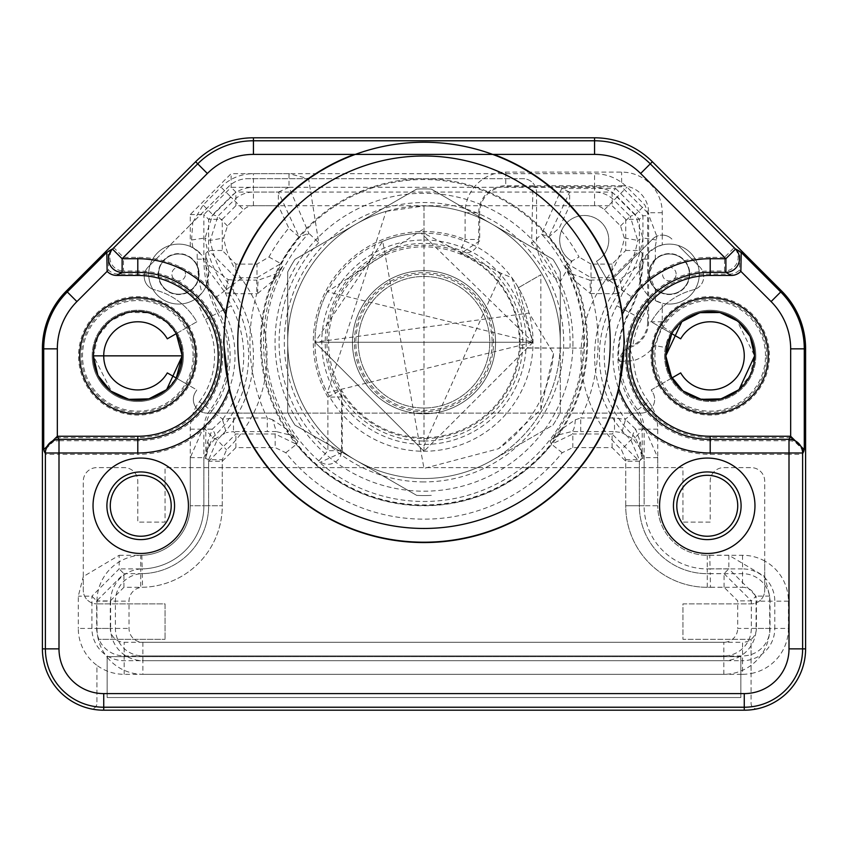 <?xml version="1.0" encoding="UTF-8"?>
<svg xmlns="http://www.w3.org/2000/svg" width="848" height="848" viewBox="0 0 848 848"><rect width="100%" height="100%" fill="white"/><g stroke="black" fill="none" stroke-linecap="round" stroke-linejoin="round"><path stroke-width="0.64" stroke-dasharray="4.24 3.18" d="M97.001 628.432L110.632 628.432L110.632 601.147L97.001 601.147L97.001 603.893L165.053 603.893L165.053 639.328L165.053 603.893L96.916 603.893L97.001 628.432A45.887 45.887 0 0 0 98.315 639.328L165.053 639.328L98.315 639.328A45.887 45.887 0 0 0 107.134 657.189L107.134 697.522L107.134 656.638L740.866 656.638L107.134 656.638L107.134 657.189A45.887 45.887 0 0 0 142.888 674.308L142.888 660.687L742.551 660.687L742.551 674.308A45.887 45.887 0 0 0 751.084 673.513L751.084 703.384A5.448 5.448 0 0 0 757.73 708.705A61.332 61.332 0 0 0 805.6 648.868L805.6 348.846A81.768 81.768 0 0 0 781.655 291.023L652.377 161.745A81.768 81.768 0 0 0 594.554 137.8L253.446 137.8A81.768 81.768 0 0 0 195.623 161.745L66.345 291.023A81.768 81.768 0 0 0 42.4 348.846L42.4 648.868A61.332 61.332 0 0 0 90.27 708.705A5.448 5.448 0 0 0 96.916 703.384A5.448 5.448 0 0 1 90.27 708.705A61.332 61.332 0 0 0 103.732 710.2L744.268 710.2A61.332 61.332 0 0 0 757.73 708.705A5.448 5.448 0 0 1 751.084 703.384L751.084 639.328L682.947 639.328L682.947 603.893L751.084 603.893L682.947 603.893L682.947 639.328L751.084 639.328L751.084 673.513A45.887 45.887 0 0 0 788.428 628.432L774.807 628.432A32.256 32.256 0 0 1 742.551 660.687L742.551 655.917L142.888 655.917A27.486 27.486 0 0 1 115.402 628.432L115.402 601.147A27.486 27.486 0 0 1 142.273 573.661A67.914 67.914 0 0 0 208.64 505.768L208.64 461.238L235.892 433.985L275.176 433.985L276.331 431.579L290.186 435.088L297.955 441.522L296.461 444.225A163.314 163.314 0 0 0 551.539 444.225L550.045 441.522L557.814 435.088L571.669 431.579L580.742 431.6L580.742 417.979L575.283 419.802L560.814 429.639L550.045 441.522A160.452 160.452 0 0 0 565.319 266.24L573.873 279.787L590.335 293.525A13.632 0.731 -90.1 0 0 589.604 280.116L571.849 273.893L565.319 266.24L567.132 263.601A163.314 163.314 0 0 0 548.815 236.91L569.644 192.083L612.108 192.083L639.36 219.335L639.36 250.478L612.108 277.731L591.014 277.731L589.604 280.116L619.909 279.575L622.612 292.931L639.763 269.971L641.841 257.177L639.18 265.117L619.909 279.575M769.708 596.102L756.087 596.102L728.835 568.849L710.094 568.849L709.765 555.228A49.513 49.513 0 0 1 657.751 505.768A49.513 49.513 0 0 0 707.264 555.292L742.551 555.292A45.887 45.887 0 0 1 764.716 560.994L764.716 590.272A13.632 13.632 0 0 1 751.084 603.893A13.632 13.632 0 0 0 764.716 590.272L764.716 576.513L769.708 596.102L769.708 628.432A45.887 45.887 0 0 1 723.832 674.308L124.168 674.308A45.887 45.887 0 0 1 96.916 665.341L96.916 703.384L96.916 665.341A45.887 45.887 0 0 1 78.292 628.432L91.913 628.432A32.256 32.256 0 0 0 124.168 660.687L723.832 660.687A32.256 32.256 0 0 0 756.087 628.432L751.317 628.432L751.317 600.872L724.065 573.619L710.2 573.619L710.476 587.24A81.535 81.535 0 0 1 625.729 505.768L625.729 459.711L621.457 449.811A129.235 129.235 0 0 1 606.744 278.409A95.633 95.633 0 0 0 624.319 237.991L620.545 225.95L604.359 209.763A13.865 13.865 0 0 0 594.554 205.704L253.446 205.704A13.865 13.865 0 0 0 243.641 209.763L227.455 225.95L223.681 237.991A95.633 95.633 0 0 0 241.256 278.409A129.235 129.235 0 0 1 226.543 449.811L222.271 459.711L222.271 505.768A81.535 81.535 0 0 1 140.736 587.304L123.935 587.304L110.304 600.935L96.683 600.935L96.683 628.432A27.486 27.486 0 0 0 124.168 655.917L723.832 655.917A27.486 27.486 0 0 0 751.317 628.432L737.696 628.432L737.696 600.872L724.065 587.24L710.476 587.24M724.065 587.24L724.065 573.619L728.835 568.849L728.835 555.228L764.716 576.513L764.716 481.24A13.632 13.632 0 0 0 751.084 467.608L723.832 467.608A13.632 13.632 0 0 0 710.2 481.24L710.2 522.124L682.947 522.124L682.947 467.608L165.053 467.608L165.053 522.124L137.8 522.124L137.8 481.24A13.632 13.632 0 0 0 124.168 467.608L96.916 467.608A13.632 13.632 0 0 0 83.284 481.24L83.284 590.272A13.632 13.632 0 0 0 96.916 603.893A13.632 13.632 0 0 1 83.284 590.272L83.284 576.576L78.292 596.165L78.292 628.432M788.428 628.432L788.428 601.168A45.887 45.887 0 0 0 764.716 560.994L764.716 481.24A13.632 13.632 0 0 0 751.084 467.608L723.832 467.608A13.632 13.632 0 0 0 710.2 481.24L710.2 522.124L682.947 522.124L682.947 467.608L165.053 467.608L165.053 522.124L137.8 522.124L137.8 481.24A13.632 13.632 0 0 0 124.168 467.608L96.916 467.608A13.632 13.632 0 0 0 83.284 481.24L83.284 576.576L119.165 555.292L119.165 568.913L91.913 596.165L91.913 628.432L110.304 628.432A13.865 13.865 0 0 0 124.168 642.296L723.832 642.296A13.865 13.865 0 0 0 737.696 628.432M742.551 674.308L740.866 674.308L740.866 656.638L740.866 697.522L107.134 697.522L740.866 697.522L740.866 674.308L142.888 674.308M190.249 429.173L203.88 429.173A32.256 32.256 0 0 1 210.272 409.891L199.354 401.751A45.887 45.887 0 0 0 195.803 407.284A13.632 13.632 0 0 1 195.443 392.2A13.632 13.632 0 0 0 206.976 413.093L216.378 413.093A97.213 97.213 0 0 1 203.499 427.509L190.249 457.644L190.249 467.608L190.249 429.173A45.887 45.887 0 0 1 195.803 407.284A13.632 13.632 0 0 0 206.976 413.093L297.595 413.093A144.913 144.913 0 0 0 327.879 450.68L327.879 413.093L641.024 413.093A13.632 13.632 0 0 0 652.197 407.284A45.887 45.887 0 0 1 657.751 429.173L657.751 467.608L657.751 457.644L644.501 427.509A97.213 97.213 0 0 1 631.622 413.093L641.024 413.093A13.632 13.632 0 0 0 652.557 392.2A13.632 13.632 0 0 1 652.197 407.284A45.887 45.887 0 0 0 648.646 401.751L636.191 411.036A30.348 30.348 0 0 1 642.212 429.173L642.212 458.386L640.293 441.85L635.661 429.173A13.632 5.544 133 0 0 633.35 439.041L639.583 447.437L642.212 458.386L639.36 461.238L639.36 505.768A67.914 67.914 0 0 0 707.264 573.683L742.551 573.683A27.486 27.486 0 0 1 770.037 601.168L770.037 628.432A27.486 27.486 0 0 1 742.551 655.917L742.551 642.296L142.888 642.296A13.865 13.865 0 0 1 129.023 628.432L129.023 601.147A13.865 13.865 0 0 1 142.581 587.282A81.535 81.535 0 0 0 222.271 505.768L222.271 461.238L235.892 447.617L275.176 447.617L285.818 452.726A176.935 176.935 0 0 0 562.182 452.726L572.824 447.617L612.108 447.617L625.729 461.238L625.729 505.768L639.36 505.768L639.36 459.711L630.817 439.9A115.614 115.614 0 0 1 617.651 286.571A109.265 109.265 0 0 0 637.728 240.397L642.954 237.981A114.024 114.024 0 0 1 621.467 289.433L606.744 278.409M460.856 253.457A96.11 96.11 0 0 1 519.951 347.85L520.174 348.093A96.354 96.354 0 0 1 340.419 390.165L342.232 396.949L342.232 452.27L341.511 450.68L327.879 450.68L318.848 460.877A13.632 13.621 -24.2 0 0 341.511 450.68L341.511 397.14A13.632 13.632 -104.9 0 0 339.719 390.377A97.064 97.064 0 0 1 460.061 252.11L460.856 253.457L479.703 240.874L479.703 212.753A26.065 26.065 0 0 1 505.768 186.687L532.968 186.687L531.611 243.408L541.649 234.186L548.815 236.91L559.224 228.123L569.644 205.704L612.108 205.704L625.729 219.335L639.36 219.335L642.932 215.752L642.932 259.138L642.212 259.149A112.116 112.116 0 0 1 628.866 312.191A92.315 92.315 0 0 0 636.191 411.036L625.273 419.177A16.716 16.716 0 0 1 625.485 419.484L614.493 417.979L580.742 417.979A174.084 174.084 0 0 0 591.194 293.737L591.194 280.116M318.71 242.655A144.913 144.913 0 0 0 297.595 413.093L327.879 413.093L327.879 397.14A110.696 110.696 0 0 1 465.117 239.454L465.117 212.753A40.651 40.651 0 0 1 505.768 172.112L621.616 172.112A40.651 40.651 0 0 1 662.267 212.753L662.267 235.097A13.632 13.632 0 0 0 652.621 239.083L617.969 273.745A47.7 47.7 0 0 1 608.09 281.324L596.504 261.258A24.528 24.528 0 0 0 603.023 224.243A24.528 24.528 0 0 0 565.446 224.243A24.528 24.528 0 0 0 571.965 261.258A24.528 24.528 0 0 1 565.446 224.243A24.528 24.528 0 0 1 603.023 224.243A24.528 24.528 0 0 1 596.504 261.258L608.09 281.324A47.7 47.7 0 0 0 617.969 273.745L652.621 239.083A13.632 13.632 0 0 1 656.818 236.232L644.915 205.036L627.001 187.122A45.887 45.887 0 0 0 594.554 173.692L253.446 173.692A45.887 45.887 0 0 0 220.999 187.122L203.085 205.036L192.772 222.42L228.525 186.666A27.253 27.253 0 0 1 247.796 178.684A27.253 27.253 0 0 0 228.525 186.666L190.249 224.943L190.249 214.565L231.133 173.692L289.009 173.692L308.608 178.684L247.796 178.684L522.909 178.684A13.632 13.632 0 0 1 536.54 192.316A13.632 13.632 0 0 0 522.909 178.684L308.608 178.684L318.71 242.655L308.81 233.295L299.185 236.91A163.314 163.314 0 0 0 280.868 263.601L282.681 266.24L276.151 273.893L258.396 280.116L256.986 277.731L235.892 277.731L208.64 250.478L208.64 219.335L235.892 192.083L278.356 192.083L299.185 236.91L288.776 228.123A176.935 176.935 0 0 0 268.922 257.039L256.986 264.099L235.892 264.099L222.271 250.478L222.271 219.335L235.892 205.704L278.356 205.704L288.776 228.123M176.267 378.06L189.093 385.469A59.233 59.233 0 0 0 189.093 326.247L196.81 321.784A68.147 68.147 0 0 0 181.885 303.902A29.987 29.987 0 0 0 206.891 284.26A127.656 127.656 0 0 0 215.625 297.595A97.213 97.213 0 0 1 216.378 413.093L631.622 413.093A97.213 97.213 0 0 1 632.375 297.595L621.467 289.433A110.844 110.844 0 0 0 635.29 437.557L630.817 439.9L621.457 449.811M176.267 333.656L189.093 326.247A59.233 59.233 0 0 0 78.567 355.853A59.233 59.233 0 0 0 189.093 385.469L196.81 389.932A68.147 68.147 0 0 1 195.443 392.2A68.147 68.147 0 0 0 196.81 389.932L186.751 384.123A56.53 56.53 0 0 1 81.27 355.853A56.53 56.53 0 0 1 186.751 327.593L167.31 338.818A34.068 34.068 0 0 0 115.9 329.755A34.068 34.068 0 0 0 115.9 381.96A34.068 34.068 0 0 0 167.31 372.897L186.751 384.123A56.53 56.53 0 0 0 186.751 327.593L196.81 321.784A68.147 68.147 0 0 0 154.527 289.804A13.632 13.632 0 0 1 152.82 289.242A29.987 29.987 0 0 1 150.075 265.117A29.987 29.987 0 0 0 181.885 303.902A68.147 68.147 0 0 0 154.527 289.804A13.632 13.632 0 0 1 148.241 266.95L150.075 265.117A29.987 29.987 0 0 1 169.717 245.475L148.241 266.95A13.632 13.632 0 0 0 152.82 289.242A29.987 29.987 0 0 0 196.397 298.273L202.025 292.91A120.702 120.702 0 0 1 198.718 278.218L197.393 265.816L199.153 274.084L198.718 278.218M671.733 333.656L658.907 326.247A59.233 59.233 0 0 0 658.907 385.469L651.19 389.932A68.147 68.147 0 0 0 652.557 392.2A68.147 68.147 0 0 1 651.19 389.932L661.249 384.123A56.53 56.53 0 0 1 654.624 345.507A40.651 40.651 0 0 1 633.573 360.633L619.973 361.481A90.397 90.397 0 0 0 637.728 409.891A32.256 32.256 0 0 1 644.12 429.173L644.12 505.768L657.751 505.768L657.751 467.608L657.751 505.768L644.12 505.768A63.144 63.144 0 0 0 710.094 568.849L710.2 573.619A67.914 67.914 0 0 1 639.36 505.768L644.12 505.768L644.12 457.644L639.36 459.711L625.729 459.711M671.733 378.06L658.907 385.469A59.233 59.233 0 0 0 769.433 355.853A59.233 59.233 0 0 0 658.907 326.247L651.19 321.784A68.147 68.147 0 0 1 666.115 303.902A68.147 68.147 0 0 0 662.267 307.421L662.267 321.784A40.651 40.651 0 0 1 662.012 326.3A56.53 56.53 0 0 1 747.3 313.209A56.53 56.53 0 0 1 746.155 399.482A56.53 56.53 0 0 1 661.249 384.123L680.69 372.897A34.068 34.068 0 0 0 732.1 381.96A34.068 34.068 0 0 0 732.1 329.755A34.068 34.068 0 0 0 680.69 338.818L651.19 321.784A68.147 68.147 0 0 1 662.267 307.421L662.267 303.224L655.313 300.595A29.987 29.987 0 0 0 699.293 274.084A29.987 29.987 0 0 0 655.313 247.574L662.267 244.945A29.987 29.987 0 0 1 678.283 245.475A29.987 29.987 0 0 0 655.027 247.722A127.656 127.656 0 0 0 656.437 239.995L656.818 236.232A13.632 13.632 0 0 1 671.892 239.083A13.632 13.632 0 0 0 662.267 235.097L662.267 244.945M639.371 272.537A120.702 120.702 0 0 0 645.932 255.322A29.987 29.987 0 0 1 694.406 257.675A29.987 29.987 0 0 1 677.128 303.033A29.987 29.987 0 0 1 639.371 272.537L641.109 284.26A29.987 29.987 0 0 0 666.115 303.902A29.987 29.987 0 0 1 662.267 303.224M665.351 347.5L671.309 332.003A45.622 45.622 0 0 1 755.822 355.853A45.622 45.622 0 0 1 710.2 401.486A45.622 45.622 0 0 1 665.351 347.5L654.624 345.507L662.012 326.3L671.309 332.003M648.646 401.751A76.776 76.776 0 0 1 633.573 360.633L629.566 347.616A13.632 13.621 124.7 0 0 619.973 361.481L618.722 360.442L628.803 346.832L629.566 347.616A27.019 27.019 0 0 0 648.635 321.784L648.635 212.753L647.628 212.753L647.681 305.693A126.469 126.469 0 0 1 641.512 318.975L629.502 312.53A91.595 91.595 0 0 0 618.722 360.442M662.267 321.784L647.681 321.784A26.065 26.065 0 0 1 632.958 345.253L628.803 346.832M647.681 321.784L647.681 305.693M625.729 219.335L625.729 250.478L612.108 264.099L612.108 277.731L614.493 280.116L614.493 293.737L622.612 292.92L616.867 305.746L629.502 312.53A112.837 112.837 0 0 0 642.932 259.149M657.751 429.173L635.661 429.173L625.495 419.484L621.828 432.607L614.493 431.6L614.493 417.979M621.828 432.607L633.35 439.041M612.108 447.617L612.108 433.985L639.36 461.238L625.729 461.238M190.249 246.429L190.249 224.943L169.717 245.475L192.772 222.42L191.563 239.995A127.656 127.656 0 0 0 192.973 247.722A29.987 29.987 0 0 0 169.717 245.475L150.075 265.117A29.987 29.987 0 0 1 190.249 246.429L197.202 250.51A29.987 29.987 0 0 0 155.184 255.46A29.987 29.987 0 0 0 159.965 297.5A29.987 29.987 0 0 0 202.025 292.91M192.973 247.722L202.068 255.322A120.702 120.702 0 0 0 208.629 272.537A29.987 29.987 0 0 1 170.872 303.033A29.987 29.987 0 0 1 153.594 257.675A29.987 29.987 0 0 1 202.068 255.322M206.891 284.26L208.629 272.537M215.625 297.595L226.533 289.433A114.024 114.024 0 0 1 205.046 237.981L210.272 240.397A109.265 109.265 0 0 0 230.349 286.571A115.614 115.614 0 0 1 217.183 439.9L208.64 459.711L208.64 505.768A67.914 67.914 0 0 1 140.736 573.683L123.935 573.683L96.683 600.935L91.913 596.165L78.292 596.165M645.932 255.322L655.027 247.722M695.18 289.242A29.987 29.987 0 0 0 697.925 265.117L678.283 245.475A29.987 29.987 0 0 1 697.925 265.117L678.283 245.475A29.987 29.987 0 0 1 666.115 303.902A29.987 29.987 0 0 0 695.18 289.242A13.632 13.632 0 0 1 693.473 289.804A13.632 13.632 0 0 0 699.759 266.95L697.925 265.117L699.759 266.95A13.632 13.632 0 0 1 695.18 289.242M693.473 289.804A68.147 68.147 0 0 0 666.115 303.902A68.147 68.147 0 0 1 693.473 289.804M655.313 247.574L655.313 259.17A20.458 20.458 0 0 1 683.933 259.774A20.458 20.458 0 0 1 683.933 288.405A20.458 20.458 0 0 1 655.313 288.998L648.773 274.084L655.313 259.17M655.313 288.998L655.313 300.595M536.54 192.316L536.54 240.016A47.7 47.7 0 0 0 560.39 281.324L571.965 261.258L560.39 281.324A47.7 47.7 0 0 1 536.54 240.016L536.54 192.316M647.628 212.753L621.616 186.793L615.68 186.814L615.68 188.5L642.932 215.752L647.628 215.752M625.729 250.478L639.36 250.478L642.212 253.329L641.841 257.177M642.212 253.329L641.957 259.159L642.212 253.329M590.335 293.525L614.493 293.737M575.283 419.802A13.632 3.657 90.3 0 1 571.669 431.579L572.824 433.985L612.108 433.985L614.493 431.6L580.742 431.6M519.951 347.85L583.148 348.093A159.265 159.265 0 0 1 319.675 462.563L318.848 460.877A158.544 158.544 0 0 1 308.81 233.295L289.009 187.313L278.356 192.083L278.356 205.704M520.174 348.093L583.148 348.093M342.232 452.27L319.675 462.563M342.232 396.949L327.879 397.14L340.419 390.165M465.117 212.753L478.749 212.753L478.749 239.454L465.117 239.454L460.061 252.11A13.632 13.621 -34.1 0 0 478.749 239.454L479.703 240.874M532.968 186.687L615.68 186.814M561.715 186.814L561.715 188.5M583.647 347.616A159.731 159.731 0 0 0 541.649 234.196L561.726 188.5L569.644 192.083L569.644 205.704M612.108 264.099L591.014 264.099L591.014 277.731L567.132 263.601L579.078 257.039A176.935 176.935 0 0 0 559.224 228.123M573.873 279.787A13.632 8.469 -50.7 0 0 571.849 273.893M519.4 342.232A95.4 95.4 0 0 0 424 246.832A95.4 95.4 0 0 0 328.6 342.232A95.4 95.4 0 0 0 424 437.632A95.4 95.4 0 0 0 519.4 342.232M354.432 342.232A69.568 69.568 0 0 1 424 272.653A69.568 69.568 0 0 1 493.568 342.232A69.568 69.568 0 0 1 424 411.799A69.568 69.568 0 0 1 354.432 342.232M492.147 342.232A68.147 68.147 0 0 1 424 410.368A68.147 68.147 0 0 1 355.853 342.232A68.147 68.147 0 0 1 424 274.084A68.147 68.147 0 0 1 492.147 342.232M540.844 409.69L553.511 353.542L529.057 313.06L314.968 342.232L533.032 342.232L518.425 287.716L533.032 342.232L314.968 342.232A109.032 109.032 0 0 1 424 233.2A109.032 109.032 0 0 1 533.032 342.232A109.032 109.032 0 0 1 424 451.253A109.032 109.032 0 0 1 314.968 342.232L533.032 342.232L314.968 342.232L382.724 241.32L424 468.425L498.55 448.73L540.844 409.69L540.844 274.763L518.425 287.716L540.844 274.763M553.511 353.542A129.998 129.998 0 0 1 498.55 448.73M382.724 241.32A109.032 109.032 0 0 1 421.223 233.232L424 233.359L501.465 273.438L511.863 277.678A109.032 109.032 0 0 1 529.057 313.06M424 270.682A71.55 71.55 0 0 1 495.55 342.232A71.55 71.55 0 0 1 424 413.782A71.55 71.55 0 0 1 352.45 342.232A71.55 71.55 0 0 1 424 270.682A71.55 71.55 0 0 0 352.45 342.232A71.55 71.55 0 0 0 424 413.782A71.55 71.55 0 0 0 495.55 342.232A71.55 71.55 0 0 0 424 270.682M511.863 277.678L533.032 342.232L421.223 233.232M327.36 291.754A109.032 109.032 0 0 0 327.36 392.709L533.032 342.232L314.968 342.232L533.032 342.232L314.968 342.232L533.032 342.232L314.968 342.232L533.032 342.232L424 451.253L533.032 342.232L314.968 342.232L533.032 342.232L314.968 342.232L424 451.253L314.968 342.232L533.032 342.232L327.36 291.754L424 228.706L424 238.627L424 205.947A136.284 136.284 0 0 0 355.853 460.252A136.284 136.284 0 0 0 560.284 342.232A136.284 136.284 0 0 0 424 205.947L424 228.706M501.465 273.438L424 445.836L424 238.627M424 481.918A139.697 139.697 0 0 1 284.303 342.232A139.697 139.697 0 0 1 424 202.534A139.697 139.697 0 0 1 563.697 342.232A139.697 139.697 0 0 1 424 481.918M386.105 211.322L424 205.947A136.284 136.284 0 0 1 492.147 224.201L552.97 259.318A153.318 153.318 0 0 1 560.284 271.985L560.284 342.232A136.284 136.284 0 0 0 492.147 224.201L431.314 189.083A153.318 153.318 0 0 0 416.686 189.083L295.03 259.318A153.318 153.318 0 0 0 287.716 271.985L287.716 412.467A153.318 153.318 0 0 0 295.03 425.134L416.686 495.38A153.318 153.318 0 0 0 431.314 495.38A153.318 153.318 0 0 1 416.686 495.38L295.03 425.134A153.318 153.318 0 0 1 287.716 412.467L287.716 271.985A153.318 153.318 0 0 1 295.03 259.318L416.686 189.083A153.318 153.318 0 0 1 431.314 189.083L552.97 259.318A153.318 153.318 0 0 1 560.284 271.985L560.284 412.467A153.318 153.318 0 0 1 552.97 425.134L492.147 460.252A136.284 136.284 0 0 0 560.284 342.232L560.284 412.467A153.318 153.318 0 0 1 552.97 425.134L492.147 460.252A136.284 136.284 0 0 1 289.062 361.365A136.284 136.284 0 0 1 386.105 211.322L327.36 392.709M572.962 342.232A148.962 148.962 0 0 1 424 491.193A148.962 148.962 0 0 1 275.038 342.232A148.962 148.962 0 0 1 424 193.27A148.962 148.962 0 0 1 572.962 342.232M261.29 342.232A162.71 162.71 0 0 1 424 179.522A162.71 162.71 0 0 1 586.71 342.232A162.71 162.71 0 0 1 424 504.942A162.71 162.71 0 0 1 261.29 342.232M587.547 342.232A163.547 163.547 0 0 1 424 505.768A163.547 163.547 0 0 1 260.453 342.232A163.547 163.547 0 0 1 424 178.684A163.547 163.547 0 0 1 587.547 342.232M610.231 342.232A186.231 186.231 0 0 1 424 528.463A186.231 186.231 0 0 1 237.769 342.232A186.231 186.231 0 0 1 424 155.99A186.231 186.231 0 0 1 610.231 342.232M224.02 342.232A199.98 199.98 0 0 1 424 142.241A199.98 199.98 0 0 1 623.98 342.232A199.98 199.98 0 0 1 424 542.211A199.98 199.98 0 0 1 224.02 342.232M229.734 391.193L223.607 342.232L225.96 311.947A200.34 200.34 0 0 1 354.305 154.4L493.695 154.4A200.34 200.34 0 0 1 622.04 311.947L624.393 342.232L618.266 391.193A200.34 200.34 0 0 1 229.734 391.193A98.495 98.495 0 0 1 137.8 454.348L137.8 440.727L59 440.727L59 454.348L137.8 454.348M739.52 270.014L771.086 301.581A66.833 66.833 0 0 1 790.665 348.846L790.665 437.632A13.632 13.632 116.6 0 0 790.548 437.632L710.2 437.632A81.768 81.768 0 0 1 628.432 355.853A81.768 81.768 0 0 1 710.2 274.084L729.799 274.084A13.632 13.632 30.4 0 0 739.52 270.014L739.838 251.061L780.722 291.945L781.655 291.023M618.266 391.193A98.495 98.495 0 0 0 710.2 454.348L789 454.348L789 440.727L790.548 437.632M140.736 553.468A47.7 47.7 0 0 0 188.436 505.768A47.7 47.7 0 0 0 140.736 458.068A47.7 47.7 0 0 0 93.036 505.768A47.7 47.7 0 0 0 140.736 553.468M707.264 553.468A47.7 47.7 0 0 0 754.964 505.768A47.7 47.7 0 0 0 707.264 458.068A47.7 47.7 0 0 0 659.564 505.768A47.7 47.7 0 0 0 707.264 553.468M225.96 311.947A98.495 98.495 0 0 0 137.8 257.357L123.49 257.357L113.855 247.722A13.632 13.621 -120.4 0 0 123.49 270.989L118.201 274.084L137.8 274.084A81.768 81.768 0 0 1 219.568 355.853A81.768 81.768 0 0 1 137.8 437.632L137.8 440.727A84.864 84.864 0 0 0 222.664 355.853A84.864 84.864 0 0 0 137.8 270.989L123.49 270.989L123.49 257.357L207.357 173.49A65.169 65.169 0 0 1 253.446 154.4L354.305 154.4M118.201 274.084A13.632 13.632 -30.4 0 1 108.48 270.014L108.162 251.061L113.855 247.722L197.722 163.855L195.623 161.745M57.335 437.632L57.335 348.846L43.714 348.846L43.714 451.019L57.335 437.632A13.632 13.632 -116.6 0 1 57.452 437.632L137.8 437.632M43.714 451.019L45.379 454.348A13.632 13.621 153.4 0 1 59 440.727L57.452 437.632M739.838 251.061L734.145 247.722L724.51 257.357L724.51 270.989L710.2 270.989A84.864 84.864 0 0 0 625.336 355.853A84.864 84.864 0 0 0 710.2 440.727L789 440.727A13.632 13.621 26.6 0 1 802.621 454.348L802.621 648.868A58.353 58.353 0 0 1 744.268 707.221L744.268 710.2M493.695 154.4L594.554 154.4L594.554 140.779A78.8 78.8 0 0 1 650.278 163.855L734.145 247.722A13.632 13.621 -59.6 0 1 724.51 270.989L729.799 274.084M790.665 437.632L804.286 451.019L804.286 348.846L805.6 348.846M140.736 471.933A33.835 33.835 0 0 0 106.901 505.768A33.835 33.835 0 0 0 140.736 539.604A33.835 33.835 0 0 0 174.571 505.768A33.835 33.835 0 0 0 140.736 471.933M140.736 475.304A30.464 30.464 0 0 1 171.201 505.768A30.464 30.464 0 0 1 140.736 536.233A30.464 30.464 0 0 1 110.272 505.768A30.464 30.464 0 0 1 140.736 475.304M707.264 471.933A33.835 33.835 0 0 0 673.429 505.768A33.835 33.835 0 0 0 707.264 539.604A33.835 33.835 0 0 0 741.099 505.768A33.835 33.835 0 0 0 707.264 471.933M707.264 475.304A30.464 30.464 0 0 1 737.728 505.768A30.464 30.464 0 0 1 707.264 536.233A30.464 30.464 0 0 1 676.799 505.768A30.464 30.464 0 0 1 707.264 475.304M424 441.034A98.803 98.803 0 0 0 522.803 342.232A98.803 98.803 0 0 0 424 243.418A98.803 98.803 0 0 0 325.197 342.232A98.803 98.803 0 0 0 424 441.034M526.216 342.232A102.216 102.216 0 0 1 424 444.447A102.216 102.216 0 0 1 321.784 342.232A102.216 102.216 0 0 1 424 240.016A102.216 102.216 0 0 1 526.216 342.232M257.665 293.525A13.632 0.731 -89.9 0 1 258.396 280.116L256.806 280.116L256.806 293.737L257.665 293.525L274.127 279.787L282.681 266.24A160.452 160.452 0 0 0 297.955 441.522L287.186 429.639A13.632 8.459 119.4 0 0 290.186 435.088M287.186 429.639L272.717 419.802L276.331 431.579L233.507 431.6L233.507 417.979L222.515 419.484A16.716 16.716 0 0 1 222.727 419.177L211.809 411.036A92.315 92.315 0 0 0 219.134 312.191A112.116 112.116 0 0 1 205.788 259.149L208.237 269.971L225.388 292.92L233.507 293.737L256.806 293.737A174.084 174.084 0 0 0 267.258 417.979L267.258 431.6M272.717 419.802L267.258 417.979L233.507 417.979M214.65 439.041L226.172 432.607L222.515 419.484L212.339 429.173L207.707 441.85L205.788 458.386L208.417 447.437L214.65 439.041A13.632 5.544 47 0 0 212.339 429.173L205.788 429.173A30.348 30.348 0 0 1 211.809 411.036L210.272 409.891A90.397 90.397 0 0 0 217.448 313.092L231.133 305.746L225.388 292.92L228.091 279.575L208.82 265.117L206.159 257.177L205.788 253.329L208.64 250.478L222.271 250.478M197.393 265.795A120.702 120.702 0 0 1 197.202 259.149L197.202 250.51M289.009 173.692L289.009 187.313L231.133 187.313L235.892 192.083L235.892 205.704M268.922 257.039L280.868 263.601L256.986 277.731L256.986 264.099M197.202 259.149L205.788 259.149L205.788 253.329L206.043 259.149A13.632 8.586 -9.2 0 0 206.159 257.177M649.229 274.084A20.087 20.087 0 0 0 669.316 294.171A20.087 20.087 0 0 0 689.392 274.084A20.087 20.087 0 0 0 669.316 254.008A20.087 20.087 0 0 0 649.229 274.084A20.087 20.087 0 0 1 669.316 254.008A20.087 20.087 0 0 1 689.392 274.084A20.087 20.087 0 0 1 669.316 294.171A20.087 20.087 0 0 1 649.229 274.084M676.132 274.084A6.816 6.816 0 0 0 669.316 267.268A6.816 6.816 0 0 0 662.5 274.084A6.816 6.816 0 0 0 669.316 280.9A6.816 6.816 0 0 0 676.132 274.084A6.816 6.816 0 0 1 669.316 280.9A6.816 6.816 0 0 1 662.5 274.084A6.816 6.816 0 0 1 669.316 267.268A6.816 6.816 0 0 1 676.132 274.084M158.608 274.084A20.087 20.087 0 0 0 178.684 294.171A20.087 20.087 0 0 0 198.771 274.084A20.087 20.087 0 0 0 178.684 254.008A20.087 20.087 0 0 0 158.608 274.084A20.087 20.087 0 0 1 178.684 254.008A20.087 20.087 0 0 1 198.771 274.084A20.087 20.087 0 0 1 178.684 294.171A20.087 20.087 0 0 1 158.608 274.084M185.5 274.084A6.816 6.816 0 0 0 178.684 267.268A6.816 6.816 0 0 0 171.868 274.084A6.816 6.816 0 0 0 178.684 280.9A6.816 6.816 0 0 0 185.5 274.084A6.816 6.816 0 0 1 178.684 280.9A6.816 6.816 0 0 1 171.868 274.084A6.816 6.816 0 0 1 178.684 267.268A6.816 6.816 0 0 1 185.5 274.084M560.814 429.639A13.632 8.459 60.6 0 1 557.814 435.088M648.858 274.084A20.458 20.458 0 0 0 669.316 294.542A20.458 20.458 0 0 0 689.774 274.084A20.458 20.458 0 0 0 669.316 253.626A20.458 20.458 0 0 0 648.858 274.084M203.499 427.509L212.71 437.557L217.183 439.9L226.543 449.811M190.249 457.644L203.88 457.644L208.64 459.711L222.271 459.711M158.226 274.084A20.458 20.458 0 0 0 178.684 294.542A20.458 20.458 0 0 0 199.142 274.084A20.458 20.458 0 0 0 178.684 253.626A20.458 20.458 0 0 0 158.226 274.084M358.227 342.232A65.773 65.773 0 0 0 424 408.005A65.773 65.773 0 0 0 489.773 342.232A65.773 65.773 0 0 0 424 276.459A65.773 65.773 0 0 0 358.227 342.232A65.773 65.773 0 0 0 424 408.005A65.773 65.773 0 0 0 489.773 342.232A65.773 65.773 0 0 0 424 276.459A65.773 65.773 0 0 0 358.227 342.232M207.357 173.49L197.722 163.855A78.8 78.8 0 0 1 253.446 140.779L594.554 140.779L594.554 137.8M594.554 154.4A65.169 65.169 0 0 1 640.643 173.49L652.377 161.745M253.446 154.4L253.446 137.8M804.286 451.019L802.621 454.348L789 454.348L789 648.868A44.721 44.721 0 0 1 744.268 693.6L103.732 693.6A44.721 44.721 0 0 1 59 648.868L42.4 648.868L42.4 348.846L43.714 348.846A80.465 80.465 0 0 1 67.278 291.945L108.162 251.061M57.335 348.846A66.833 66.833 0 0 1 76.914 301.581L66.345 291.023M103.732 693.6L103.732 707.221A58.353 58.353 0 0 1 45.379 648.868L45.379 454.348L59 454.348L59 648.868M124.168 674.308L124.168 642.296M723.832 674.308L723.832 642.296M769.708 628.432L756.087 628.432L756.087 596.102L751.317 600.872L737.696 600.872M728.835 555.228L709.765 555.228M788.428 601.168L774.807 601.168L774.807 628.432L756.405 628.432A13.865 13.865 0 0 1 742.551 642.296M742.551 555.292L742.551 568.913A32.256 32.256 0 0 1 774.807 601.168L756.405 601.168L756.405 628.432M142.888 642.296L142.888 660.687A32.256 32.256 0 0 1 110.632 628.432L129.023 628.432M97.001 601.147A45.887 45.887 0 0 1 141.849 555.27A49.513 49.513 0 0 0 190.249 505.768L190.249 467.608L190.249 505.768L203.88 505.768L203.88 429.173L205.788 429.173L205.788 458.386L208.64 461.238L222.271 461.238M707.264 555.292L707.264 568.913L742.551 568.913L742.551 587.304A13.865 13.865 0 0 1 756.405 601.168M707.264 587.304A81.535 81.535 0 0 1 625.729 505.768L644.12 505.768A63.144 63.144 0 0 0 707.264 568.913L707.264 587.304L742.551 587.304M141.849 555.27L142.157 568.902A32.256 32.256 0 0 0 110.632 601.147L129.023 601.147M119.165 555.292L140.736 555.292A49.513 49.513 0 0 0 190.249 505.768L203.88 505.768A63.144 63.144 0 0 1 142.157 568.902L142.581 587.282M241.256 278.409L226.533 289.433A110.844 110.844 0 0 1 212.71 437.557L203.88 457.644L203.88 505.768L222.271 505.768L203.88 505.768A63.144 63.144 0 0 1 140.736 568.913L140.736 587.304M110.304 600.935L110.304 628.432M657.751 457.644L644.12 457.644L635.29 437.557L644.501 427.509M632.375 297.595A127.656 127.656 0 0 0 641.109 284.26M641.512 318.975A77.963 77.963 0 0 0 632.958 345.253M647.628 259.128L642.932 259.138M639.763 269.971L639.18 265.117M616.867 305.746A105.936 105.936 0 0 0 625.273 419.177M572.824 447.617L572.824 433.985L551.539 444.225M562.182 452.726L551.55 444.225M285.818 452.726L296.461 444.225L275.176 433.985L275.176 447.617M235.892 447.617L235.892 433.985L233.507 431.6L226.172 432.607M199.354 401.751A76.776 76.776 0 0 0 205.439 319.537A127.656 127.656 0 0 1 196.397 298.273M183.401 355.853A45.601 45.601 0 0 0 137.8 310.251A45.601 45.601 0 0 0 92.199 355.853A45.601 45.601 0 0 0 137.8 401.464A45.601 45.601 0 0 0 183.401 355.853M191.563 239.995L205.046 237.981L212.721 214.671L217.819 216.314L210.272 240.397L223.681 237.991M227.455 225.95L217.819 216.314L234.006 200.128L243.641 209.763M253.446 205.704L253.446 192.083A27.486 27.486 0 0 0 234.006 200.128L230.635 196.757L212.721 214.671L203.085 205.036M594.554 205.704L594.554 192.083L253.446 192.083L253.446 187.313A32.256 32.256 0 0 0 230.635 196.757L220.999 187.122M604.359 209.763L613.994 200.128A27.486 27.486 0 0 0 594.554 192.083L594.554 187.313L253.446 187.313L253.446 173.692M620.545 225.95L630.181 216.314L613.994 200.128L617.365 196.757A32.256 32.256 0 0 0 594.554 187.313L594.554 173.692M624.319 237.991L637.728 240.397L630.181 216.314L635.279 214.671L617.365 196.757L627.001 187.122M656.437 239.995L642.954 237.981L635.279 214.671L644.915 205.036M755.801 355.853A45.601 45.601 0 0 0 710.2 310.251A45.601 45.601 0 0 0 664.599 355.853A45.601 45.601 0 0 0 710.2 401.464A45.601 45.601 0 0 0 755.801 355.853M662.267 212.753L648.635 212.753A27.019 27.019 0 0 0 621.616 185.733L621.616 172.112M621.616 186.793L621.616 185.733L505.768 185.733L505.768 186.687M561.726 188.5L615.68 188.5L612.108 192.083L612.108 205.704M591.014 264.099L579.078 257.039M640.293 441.85A13.632 7.918 154.8 0 0 639.583 447.437M569.994 347.85A146.11 146.11 0 0 0 531.611 243.408M505.768 172.112L505.768 185.733A27.019 27.019 0 0 0 478.749 212.753L479.703 212.753M424 451.253L424 445.836L424 451.253M640.643 173.49L724.51 257.357L710.2 257.357L710.2 274.084M710.2 257.357A98.495 98.495 0 0 0 622.04 311.947M710.2 454.348L710.2 437.632M137.8 257.357L137.8 274.084M108.48 270.014L76.914 301.581M193.09 355.853A55.29 55.29 0 0 0 137.8 300.563A55.29 55.29 0 0 0 82.51 355.853A55.29 55.29 0 0 0 137.8 411.153A55.29 55.29 0 0 0 193.09 355.853M744.268 693.6L744.268 707.221L103.732 707.221L103.732 710.2M789 648.868L805.6 648.868A61.332 61.332 0 0 1 757.73 708.705M765.49 355.853A55.29 55.29 0 0 0 710.2 300.563A55.29 55.29 0 0 0 654.91 355.853A55.29 55.29 0 0 0 710.2 411.153A55.29 55.29 0 0 0 765.49 355.853M771.086 301.581L780.722 291.945A80.465 80.465 0 0 1 804.286 348.846L790.665 348.846M671.754 378.049A44.393 44.393 0 0 0 754.593 355.853A44.393 44.393 0 0 0 671.754 333.667L682.99 320.788L701.201 312.393L718.521 312.255L736.848 320.364L754.593 355.853L750.067 375.388L737.41 390.928L719.199 399.323L699.165 398.846L681.368 389.614L671.754 378.049M93.407 355.853A44.393 44.393 0 0 0 176.246 378.049L166.632 389.614L148.835 398.846L129.479 399.461L111.713 391.765L93.407 355.853L97.933 336.327L110.59 320.788L128.801 312.393L148.835 312.859L166.632 322.102L176.246 333.667A44.393 44.393 0 0 0 93.407 355.853M92.178 355.853A45.622 45.622 0 0 1 137.8 310.23A45.622 45.622 0 0 1 183.422 355.853A45.622 45.622 0 0 1 137.8 401.486A45.622 45.622 0 0 1 92.178 355.853M207.707 441.85A13.632 7.918 25.2 0 1 208.417 447.437M222.727 419.177A105.936 105.936 0 0 0 231.133 305.746M228.091 279.575L233.507 280.116L233.507 293.737M208.237 269.971L208.82 265.117M205.439 319.537L217.448 313.092A114.024 114.024 0 0 1 203.88 259.149L203.88 214.565L208.64 219.335L222.271 219.335M190.249 214.565L203.88 214.565L231.133 187.313L231.133 173.692M274.127 279.787A13.632 8.469 -129.3 0 1 276.151 273.893M235.892 264.099L235.892 277.731L233.507 280.116L256.806 280.116M123.935 587.304L123.935 573.683L119.165 568.913L140.736 568.913L140.736 555.292"/><path stroke-width="1.27" d="M354.305 154.4A200.34 200.34 0 0 0 225.61 314.343L223.618 342.232L229.161 388.85A200.34 200.34 0 0 0 618.839 388.84L624.382 342.232L622.39 314.332A200.34 200.34 0 0 0 493.695 154.4L253.446 154.4A65.169 65.169 0 0 0 207.357 173.49L195.623 161.745A81.768 81.768 0 0 1 253.446 137.8L594.554 137.8A81.768 81.768 0 0 1 652.377 161.745L781.655 291.023A81.768 81.768 0 0 1 805.6 348.846L805.6 648.868A61.332 61.332 0 0 1 744.268 710.2L103.732 710.2A61.332 61.332 0 0 1 42.4 648.868L42.4 348.846A81.768 81.768 0 0 1 66.345 291.023L195.623 161.745L66.345 291.023L67.278 291.945A80.465 80.465 0 0 0 43.714 348.846L42.4 348.846M207.357 173.49L122.123 258.725L122.123 272.356L137.8 272.356L137.8 258.725A97.128 97.128 0 0 1 225.61 314.343M224.02 342.232A199.98 199.98 0 0 0 424 542.211A199.98 199.98 0 0 0 623.98 342.232A199.98 199.98 0 0 0 424 142.241A199.98 199.98 0 0 0 224.02 342.232M140.736 458.068A47.7 47.7 0 0 1 188.436 505.768A47.7 47.7 0 0 1 140.736 553.468A47.7 47.7 0 0 1 93.036 505.768A47.7 47.7 0 0 1 140.736 458.068M707.264 458.068A47.7 47.7 0 0 1 754.964 505.768A47.7 47.7 0 0 1 707.264 553.468A47.7 47.7 0 0 1 659.564 505.768A47.7 47.7 0 0 1 707.264 458.068M710.2 275.452A80.412 80.412 0 0 0 629.788 355.853A80.412 80.412 0 0 0 710.2 436.264L710.2 439.359A83.507 83.507 0 0 1 626.693 355.853A83.507 83.507 0 0 1 710.2 272.356L725.877 272.356L731.156 275.452L710.2 275.452L710.2 258.725L725.877 258.725L725.877 272.356A13.632 13.621 120.4 0 0 735.513 249.089L741.194 252.418L740.876 271.371A13.632 13.632 -149.6 0 1 731.156 275.452M57.335 436.264A13.632 13.632 63.4 0 1 57.452 436.264L137.8 436.264A80.412 80.412 0 0 0 218.212 355.853A80.412 80.412 0 0 0 137.8 275.452L116.844 275.452A13.632 13.632 149.6 0 1 107.124 271.371L106.806 252.418L67.278 291.945L76.914 301.581A66.833 66.833 0 0 0 57.335 348.846L43.714 348.846L43.714 449.663L57.335 436.264L57.335 348.846M106.806 252.418L112.487 249.089A13.632 13.621 59.6 0 0 122.123 272.356L116.844 275.452M229.161 388.84A97.128 97.128 0 0 1 137.8 452.991L59 452.991L59 439.359L57.452 436.264M789 648.868L802.621 648.868L802.621 452.991L789 452.991L789 648.868A44.721 44.721 0 0 1 744.268 693.6L103.732 693.6A44.721 44.721 0 0 1 59 648.868L59 452.991L45.379 452.991A13.632 13.621 -26.6 0 1 59 439.359L137.8 439.359A83.507 83.507 0 0 0 221.307 355.853A83.507 83.507 0 0 0 137.8 272.356L137.8 275.452M710.2 452.991L789 452.991L789 439.359L710.2 439.359L710.2 452.991A97.128 97.128 0 0 1 618.839 388.84M790.548 436.264A13.632 13.632 -63.4 0 1 790.665 436.264L804.286 449.663L802.621 452.991A13.632 13.621 -153.4 0 0 789 439.359L790.548 436.264L710.2 436.264M671.733 378.06L680.69 372.897A34.068 34.068 0 0 0 732.1 381.96A34.068 34.068 0 0 0 732.1 329.755A34.068 34.068 0 0 0 680.69 338.818L671.733 333.656M176.267 333.656L167.31 338.818A34.068 34.068 0 0 0 115.9 329.755A34.068 34.068 0 0 0 115.9 381.96A34.068 34.068 0 0 0 167.31 372.897L176.267 378.06M610.231 342.232A186.231 186.231 0 0 0 424 155.99A186.231 186.231 0 0 0 237.769 342.232A186.231 186.231 0 0 0 424 528.463A186.231 186.231 0 0 0 610.231 342.232M140.736 539.604A33.825 33.825 0 0 1 106.901 505.768A33.825 33.825 0 0 1 140.736 471.944A33.825 33.825 0 0 1 174.561 505.768A33.825 33.825 0 0 1 140.736 539.604M140.736 536.233A30.464 30.464 0 0 0 171.201 505.768A30.464 30.464 0 0 0 140.736 475.304A30.464 30.464 0 0 0 110.272 505.768A30.464 30.464 0 0 0 140.736 536.233M707.264 539.604A33.825 33.825 0 0 1 673.439 505.768A33.825 33.825 0 0 1 707.264 471.944A33.825 33.825 0 0 1 741.099 505.768A33.825 33.825 0 0 1 707.264 539.604M707.264 536.233A30.464 30.464 0 0 0 737.728 505.768A30.464 30.464 0 0 0 707.264 475.304A30.464 30.464 0 0 0 676.799 505.768A30.464 30.464 0 0 0 707.264 536.233M253.446 154.4L253.446 140.779A78.8 78.8 0 0 0 197.722 163.855L112.487 249.089L122.123 258.725L137.8 258.725M137.8 452.991L137.8 436.264M622.39 314.343A97.128 97.128 0 0 1 710.2 258.725M640.643 173.49L650.278 163.855L735.513 249.089L725.877 258.725L640.643 173.49A65.169 65.169 0 0 0 594.554 154.4L493.695 154.4M594.554 137.8L253.446 137.8L253.446 140.779L594.554 140.779L594.554 137.8A81.768 81.768 0 0 1 652.377 161.745L781.655 291.023L780.722 291.945L741.194 252.418M594.554 154.4L594.554 140.779A78.8 78.8 0 0 1 650.278 163.855L652.377 161.745M76.914 301.581L107.124 271.371M79.754 355.853A58.046 58.046 0 0 1 137.8 297.818A58.046 58.046 0 0 1 195.846 355.853A58.046 58.046 0 0 1 137.8 413.898A58.046 58.046 0 0 1 79.754 355.853M59 648.868L45.379 648.868A58.353 58.353 0 0 0 103.732 707.221L744.268 707.221A58.353 58.353 0 0 0 802.621 648.868L805.6 648.868L805.6 348.846L804.286 348.846A80.465 80.465 0 0 0 780.722 291.945L771.086 301.581A66.833 66.833 0 0 1 790.665 348.846L804.286 348.846L804.286 449.663M43.714 449.663L45.379 452.991L45.379 648.868L42.4 648.868A61.332 61.332 0 0 0 90.27 708.705M103.732 693.6L103.732 710.2M744.268 693.6L744.268 710.2M790.665 436.264L790.665 348.846M740.876 271.371L771.086 301.581M652.154 355.853A58.046 58.046 0 0 1 710.2 297.818A58.046 58.046 0 0 1 768.246 355.853A58.046 58.046 0 0 1 710.2 413.898A58.046 58.046 0 0 1 652.154 355.853M182.214 355.853A44.414 44.414 0 0 1 137.8 400.267A44.414 44.414 0 0 1 93.386 355.853A44.414 44.414 0 0 1 137.8 311.449A44.414 44.414 0 0 1 182.214 355.853A44.393 44.393 0 0 0 176.246 333.667L182.193 355.853L93.386 355.853L97.912 375.399L110.579 390.949L128.79 399.344L148.845 398.878L166.643 389.624L182.214 355.853L176.246 378.049A44.393 44.393 0 0 0 182.193 355.853M754.614 355.853A44.414 44.414 0 0 1 710.2 400.267A44.414 44.414 0 0 1 665.786 355.853A44.414 44.414 0 0 1 710.2 311.449A44.414 44.414 0 0 1 754.614 355.853L750.088 336.317L737.972 321.201L719.888 312.509L699.833 312.668L681.887 321.636L665.786 355.853A44.393 44.393 0 0 0 671.754 378.049L665.807 355.853L670.312 375.399L682.979 390.949L701.19 399.344L721.245 398.878L739.043 389.624L754.614 355.853M671.754 333.667A44.393 44.393 0 0 0 665.807 355.853L671.754 333.667"/></g></svg>
